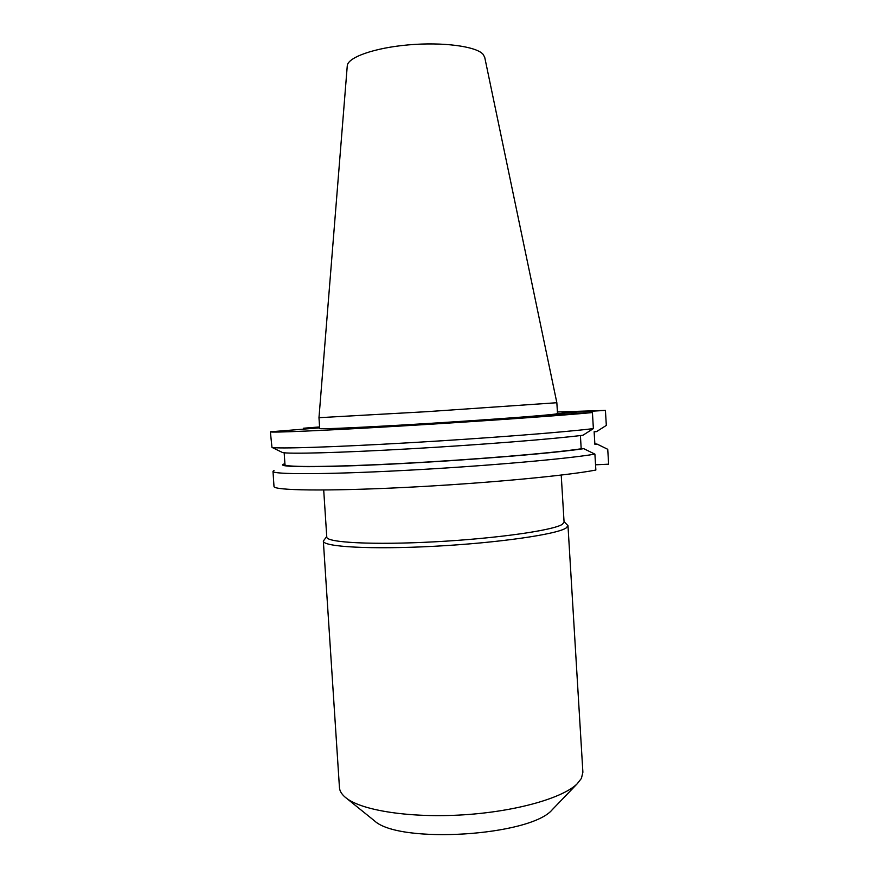 <?xml version="1.0" encoding="UTF-8"?>
<svg xmlns="http://www.w3.org/2000/svg" width="879" height="879" viewBox="0 0 879 879"><rect width="100%" height="100%" fill="white"/><g stroke="black" fill="none" stroke-linecap="round" stroke-linejoin="round"><path stroke-width="1.32" d="M561.22 475.078L564.076 522.148L562.34 524.302C553.616 530.345 496.503 538.541 434.819 541.805C373.081 545.134 326.175 542.585 326.779 537.08L323.703 490.021M564.043 521.61L567.977 525.642L566.263 527.883C557.462 534.267 498.646 542.881 434.896 546.244C371.103 549.672 322.703 546.87 323.34 541.035L326.735 536.542M567.977 525.642L582.887 772.234L581.415 778.409L577.173 783.815C562.703 798.143 515.742 811.559 463.365 814.833C410.998 818.151 362.73 810.724 346.568 798.319C342.063 794.913 339.69 791.32 339.448 787.551L323.34 541.035M553.528 808.383L552.276 809.68C530.619 836.006 399.308 844.269 374.52 820.865L373.114 819.733M556.846 402.725L484.703 57.245L482.967 54.168C475.814 46.268 442.642 41.851 408.438 44.884C374.201 47.851 347.48 57.443 347.26 65.892L318.978 417.679L319.692 428.545C318.78 429.424 365.499 427.326 427.348 423.524C489.153 419.722 546.639 415.404 555.66 414.009L557.506 413.58L556.846 402.725L426.601 411.691L318.978 417.69M595.544 464.804L608.631 464.178L607.741 449.301L597.27 444.181L594.885 444.313L594.127 431.754L596.511 431.622L606.323 425.414L605.422 410.405L564.56 412.811L548.87 415.119L592.424 412.559L593.38 428.6L582.931 435.237C554.968 438.874 480.879 444.785 410.064 448.806C339.173 452.839 287.543 454.146 282.445 452.487L281.818 452.18M580.404 435.555L581.195 448.795L583.733 448.664L594.907 454.135L595.863 470.034C566.867 475.737 482.912 483.582 404.428 487.46C325.823 491.372 273.215 490.471 273.995 486.439L272.995 471.331L273.984 470.43M594.907 454.135C565.867 459.058 481.846 466.386 403.34 470.485C324.736 474.605 272.16 474.55 272.995 471.331M594.852 443.807L597.27 444.181M583.733 448.664C553.748 453.234 469.089 460.2 394.572 463.936C319.923 467.694 275.621 467.375 283.412 464.156L284.928 464.079M581.195 448.795C552.375 453.124 474.726 459.607 403.417 463.354C331.987 467.123 284.28 467.364 284.972 464.694L284.181 452.784M593.38 428.6C565.109 432.138 485.779 438.335 409.131 442.763C332.394 447.213 276.808 448.905 271.963 447.389L270.369 431.798L319.637 427.842M319.604 427.282L303.398 428.238L319.582 426.941M557.407 411.976L605.422 410.405M303.398 428.238L303.486 429.501M592.424 412.559C563.23 415.415 479.055 421.393 400.516 426.051C321.868 430.721 269.403 432.907 270.369 431.798M564.637 414.185L564.56 412.811M552.276 809.68L577.173 783.815M374.52 820.865L346.568 798.319M282.445 452.487L271.963 447.389"/></g></svg>
